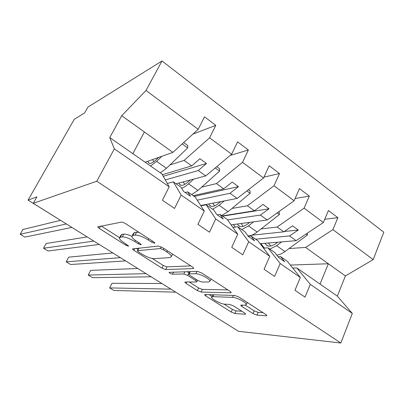 <?xml version="1.0" encoding="UTF-8"?>
<svg xmlns="http://www.w3.org/2000/svg" width="404" height="404" viewBox="0 0 404 404"><rect width="100%" height="100%" fill="white"/><g stroke="black" fill="none" stroke-linecap="round" stroke-linejoin="round"><path stroke-width="0.61" d="M154.601 243.269L154.889 243.006L153.843 241.966L125.518 223.614C123.781 222.564 122.402 222.064 121.387 222.119L97.682 226.876L99.288 228.417L125.76 245.198L128.386 246.182L128.608 245.975L124.19 242.834C121.261 240.941 119.65 239.39 119.357 238.188L120.352 237.204L122.316 236.921C125.392 236.87 129.538 238.411 134.754 241.536L138.234 243.763L140.981 244.784L141.233 244.551L140.193 243.536L136.698 241.294C133.744 239.365 132.123 237.769 131.825 236.507L132.946 235.406L135.077 235.103C138.38 235.032 142.728 236.628 148.127 239.885L151.717 242.208L154.601 243.269M252.99 313.585L256.964 315.13L266.18 315.812L266.857 315.529L265.812 314.499L238.845 297.026L234.729 295.46L205.02 294.511L204.54 294.769L205.692 295.864L231.209 312.034L234.941 313.499L245.041 314.246L245.627 313.999L244.577 312.989L233.527 305.924L229.659 304.424L224.715 304.161C221.023 304.101 211.565 299.192 211.585 297.339L212.918 296.652L232.568 297.369C236.461 297.339 246.475 302.47 246.41 304.449L244.768 305.232L241.294 305.045L240.698 305.323L241.794 306.394L252.99 313.585L254.182 310.848L258.156 312.378L263.055 312.711M114.347 148.859L109.752 137.577L161.873 173.892L169.2 186.789L114.347 148.859L96.793 181.224L33.264 203.313L36.931 196.859L28.068 200.137L63.877 222.402M96.793 181.224L340.835 343.026L238.512 331.295L33.264 203.313M193.233 268.609L193.733 268.261L192.41 266.948L162.494 247.566L158.363 246.046L132.421 248.95L133.865 250.334L161.938 268.125L165.685 269.559L193.233 268.609L193.561 267.918M201.667 272.942L230.053 291.329L231.224 292.496L230.639 292.809L201.136 292.047L197.394 290.602L186.062 283.421L184.84 282.255L185.274 281.987L196.389 281.987L196.869 281.694L195.632 280.497L187.754 275.457L183.85 273.973L172.574 274.21C170.958 273.887 169.781 273.266 169.049 272.346L197.541 271.397L201.667 272.942M340.835 343.026L352.318 313.413L310.302 284.355L305.025 297.112L294.955 290.269L300.329 277.462L287.289 261.272L280.593 256.606L284.653 261.706L278.75 257.601L274.765 252.545L267.948 247.793L280.179 263.529L274.604 276.442L264.07 269.286L269.756 256.318L257.949 240.824L250.96 235.956L254.616 240.829L248.45 236.542L244.88 231.719L237.759 226.76L248.687 241.749L242.779 254.823L231.755 247.334L237.779 234.209L227.321 219.488L220.023 214.403L223.24 219.018L216.797 214.539L213.676 209.979L206.237 204.798L215.721 218.958L209.459 232.184L197.909 224.336L204.298 211.055L195.329 197.197L187.703 191.885L190.43 196.213L183.689 191.526L181.063 187.259L173.286 181.84L181.179 195.071L174.533 208.459L162.418 200.227L169.2 186.789M310.302 284.355L296.874 267.948L292.764 268.064M263.504 248.122L267.948 247.793M232.926 227.381L237.759 226.76M200.914 205.828L206.237 204.798M324.74 219.261L337.86 217.67L328.407 210.519L323.372 222.518L304.096 208.166L277.104 227.038L261.09 228.906M260.141 243.703L296.132 240.668L323.372 222.518M295.112 198.516L309.318 196.086L299.45 188.623L294.132 200.748L273.998 185.759L247.425 205.777L231.982 208.449M231.133 224.856L267.271 219.993L294.132 200.748M263.989 177.109L279.517 173.548L269.205 165.746L263.58 178.002L242.526 162.327L216.448 183.588L201.621 187.148M200.707 205.51L237.168 198.43L263.58 178.002M230.189 155.429L248.369 149.99L237.587 141.834L231.633 154.217L209.6 137.814L215.787 125.346L204.5 116.806L198.187 129.315L146.011 90.471L162.004 60.974L87.895 107.131L84.547 113.019L74.28 119.276L28.068 200.137M176.088 183.795L205.732 175.912L231.633 154.217M167.317 183.472L173.286 181.84M145.112 162.211L172.877 152.379L198.187 129.315M172.437 290.097L174.382 291.309M197.778 305.899L226.543 323.831M90.85 239.219L93.016 240.572M119.023 256.787L121.109 258.09M146.203 273.735L148.218 274.993M352.318 313.413L337.34 296.142L345.38 275.947L305.56 247.42L289.027 248.566M305.56 247.42L332.921 229.624L337.86 217.67M309.318 196.086L304.096 208.166M279.517 173.548L273.998 185.759M248.369 149.99L242.526 162.327M300.329 277.462L280.179 263.529M269.756 256.318L248.687 241.749M237.779 234.209L215.721 218.958M204.298 211.055L181.179 195.071M345.38 275.947L373.185 259.6L332.921 229.624M373.185 259.6L383.8 232.229L162.004 60.974M296.132 240.668L289.542 235.946L298.283 230.028L292.526 225.851L283.81 231.84L277.104 227.038M255.586 239.183L289.542 235.946M251.611 235.224L283.81 231.84M278.068 256.737L280.593 256.606M267.271 219.993L260.403 215.074L269.008 208.797L263.004 204.439L254.424 210.792L247.425 205.777M227.619 219.907L260.403 215.074M222.195 215.918L254.424 210.792M248.228 236.239L250.96 235.956M237.168 198.43L229.997 193.294L238.451 186.633L232.179 182.083L223.755 188.825L216.448 183.588M197.243 200.157L229.997 193.294M193.127 195.667L223.755 188.825M217.251 214.857L220.023 214.403M205.732 175.912L198.238 170.544L206.52 163.474L199.96 158.716L191.718 165.872L184.083 160.403L209.6 137.814M165.302 179.926L198.238 170.544M162.352 174.735L191.718 165.872M184.083 160.403L169.922 164.968M185.088 192.501L187.703 191.885M192.935 134.103L215.787 125.346M172.877 152.379L121.72 115.731L146.011 90.471M109.752 137.577L121.72 115.731M132.855 153.672L144.39 131.972M290.355 265.075L328.361 263.751L320.049 284.093L296.874 267.948M337.34 296.142L320.049 284.093M163.246 176.311L206.52 163.474M194.198 196.41L238.451 186.633M222.533 216.155L269.008 208.797M284.305 231.502L298.283 230.028M139.037 232.371L136.552 232.209L135.077 235.103M132.29 235.598L133.285 233.653L134.416 232.527L136.552 232.209M131.815 236.325C128.209 234.689 125.523 233.961 123.75 234.138L122.316 236.921M119.776 237.37L120.776 235.436L121.781 234.436L123.75 234.138M101.172 225.967L119.478 237.613M152.353 258.525L163.241 265.453L166.988 266.877L190.769 265.882M136.279 248.298L138.107 249.465M163.155 249.606L160.282 248.546L137.628 250.682L137.39 250.889L138.39 251.849L141.9 254.081C146.819 257.02 150.864 258.545 154.045 258.661L169.983 257.595L171.382 256.484C171.134 255.323 169.629 253.833 166.867 252.005L163.155 249.606L163.756 248.384M138.794 248.041L137.471 250.722M172.362 254.475L172.685 254.167M227.826 289.89L202.364 289.4L201.136 292.047M189.229 281.987L198.622 287.961L202.364 289.4M189.294 272.841L187.057 271.68M208.641 281.992L210.05 281.128C210.1 278.947 199.52 273.442 195.809 273.72L189.128 273.861L188.658 274.175L189.936 275.417L197.844 280.487L201.793 281.992L208.641 281.992M245.46 305.222L254.182 310.848M223.952 304.076L232.371 309.434L236.098 310.888L241.905 311.282M209.126 294.642L211.984 296.465M160.327 172.811L166.463 168.291L187.668 147.925L187.855 145.617L183.658 142.556M150.551 166.004L156.616 161.373L161.767 156.313M182.159 143.92L187.668 147.925M158.56 157.449L156.934 159.05C152.848 162.928 150.076 164.196 148.611 162.852L147.728 161.287M153.808 161.726L152.596 159.56M66.347 223.942L20.2 234.264L22.902 229.492L60.494 220.357M20.2 234.264L24.917 237.092L71.922 227.417M191.612 194.612L197.965 190.425L219.564 171.094L219.604 168.736L216.766 166.67M181.694 188.284C183.704 187.597 185.981 186.103 188.527 183.795L193.632 179.129M215.236 167.953L219.564 171.094M190.213 180.038L188.703 181.426C184.527 185.093 181.583 186.178 179.881 184.673L178.841 183.062M184.774 184.35L183.219 181.901M204.954 204.682L205.166 205.005M221.619 215.519L228.164 211.64L250.106 193.284L250.01 190.88L248.425 189.723M212.63 209.252L219.114 205.282L224.195 200.95M246.864 190.93L250.106 193.284M220.589 201.647L219.16 202.874C214.898 206.348 211.807 207.262 209.878 205.611L208.701 203.954M214.559 205.853L212.701 203.182M233.446 224.543L235.264 227.078M247.93 235.835C250.556 235.981 253.631 234.704 257.141 232.002L279.376 214.554L279.164 212.105L278.725 211.787M241.794 229.573L248.46 225.902L253.53 221.841M277.139 212.928L279.376 214.554M249.743 222.352L248.374 223.452C244.046 226.75 240.819 227.502 238.688 225.715L237.39 224.013M243.208 226.371L241.082 223.518M260.853 243.642L264.342 248.056M276.735 255.04C279.24 254.889 281.982 253.727 284.971 251.556L307.464 234.956L307.237 233.265M269.806 249.086L276.629 245.693L281.699 241.885M306.141 233.997L307.464 234.956M277.755 242.218L276.432 243.213C272.044 246.339 268.69 246.945 266.372 245.036L264.963 243.294M270.766 246.001L268.402 243.006M93.839 241.087L43.521 248.248L46.127 243.511L87.158 236.921M43.521 248.248L48.106 250.995L99.222 244.44M120.321 257.651L66.185 261.843L68.705 257.141L112.883 252.96M66.185 261.843L70.644 264.514L125.604 260.893M146.071 273.654L88.224 275.058L90.658 270.392L137.779 268.483M88.224 275.058L92.556 277.659L151.106 276.796M170.902 289.138L109.661 287.916L112.014 283.285L161.888 283.517M109.661 287.916L113.877 290.446L175.775 292.178M148.743 238.658L148.127 239.885M134.416 232.527L132.946 235.406M138.799 242.642L138.234 243.763M135.34 240.375L134.754 241.536M121.781 234.436L120.352 237.204M126.29 244.167L125.76 245.198M100.515 226.088L99.288 228.417M152.328 240.981L151.717 242.208M166.988 266.877L165.685 269.559M163.241 265.453L161.938 268.125M134.815 248.45L133.865 250.334M161.135 246.814L160.282 248.546M138.966 248.026L137.628 250.682M167.463 250.783L166.867 252.005M230.972 292.067L230.639 292.809M198.622 287.961L197.394 290.602M186.744 281.987L186.062 283.421M196.147 279.396L195.632 280.497M189.067 272.695L187.754 275.457M184.916 271.735L183.85 273.973M173.619 272.038L172.574 274.21M196.899 271.412L195.809 273.72M190.203 271.594L189.128 273.861M242.36 305.101L241.794 306.394M233.441 295.415L232.568 297.369M213.767 294.794L212.918 296.652M245.339 313.57L245.041 314.246M236.098 310.888L234.941 313.499M232.371 309.434L231.209 312.034M206.298 294.556L205.692 295.864M266.514 315.029L266.18 315.812M258.156 312.378L256.964 315.13M156.616 161.373L166.463 168.291M148.384 162.514L149.621 163.383M188.527 183.795L197.965 190.425M179.603 184.305L181.027 185.3M219.114 205.282L228.164 211.64M209.56 205.217L211.151 206.328M248.46 225.902L257.141 232.002M238.325 225.296L240.072 226.518M276.629 245.693L284.971 251.556M265.978 244.597L267.862 245.915M97.819 226.619L97.682 226.876M172.553 254.081L171.382 256.484M197.531 280.285L196.869 281.694M211.029 279.007L210.05 281.128M189.88 271.604L188.769 273.942M247.273 302.49L246.41 304.449M212.767 294.758L211.812 296.839M148.611 162.852L149.227 163.282M179.881 184.673L180.588 185.163M209.878 205.611L210.671 206.161M238.688 225.715L239.552 226.321M266.372 245.036L267.312 245.688"/></g></svg>
